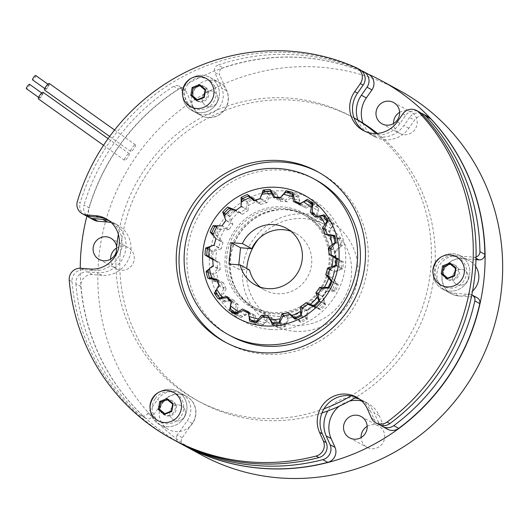 <?xml version="1.0" encoding="UTF-8"?>
<svg xmlns="http://www.w3.org/2000/svg" width="529" height="529" viewBox="0 0 529 529"><rect width="100%" height="100%" fill="white"/><g stroke="black" fill="none" stroke-linecap="round" stroke-linejoin="round"><path stroke-width="0.4" stroke-dasharray="2.65 1.98" d="M294.19 331.233A59.248 57.41 -61.5 0 0 357.763 277.196A59.248 57.41 -61.5 0 0 306.311 213.921A59.248 57.41 -61.5 0 0 242.738 267.958A59.248 57.41 -61.5 0 0 294.19 331.233M258.496 239.042A53.865 52.192 118.5 0 1 304.592 218.616A53.865 52.192 118.5 0 1 324.773 224.6A53.865 52.192 118.5 0 1 349.186 286.791A53.865 52.192 118.5 0 1 293.569 325.262A53.865 52.192 118.5 0 1 273.387 319.285A53.865 52.192 118.5 0 1 246.726 268.468M367.166 426.354A12.121 11.744 118.5 0 1 374.155 424.721A12.121 11.744 118.5 0 1 378.691 426.07A12.121 11.744 118.5 0 1 384.186 440.062A12.121 11.744 118.5 0 1 371.675 448.718A12.121 11.744 118.5 0 1 367.133 447.369A12.121 11.744 118.5 0 1 361.095 437.549M399.62 112.34A12.121 11.744 118.5 0 1 406.603 110.706A12.121 11.744 118.5 0 1 411.145 112.049A12.121 11.744 118.5 0 1 416.634 126.041A12.121 11.744 118.5 0 1 404.123 134.703A12.121 11.744 118.5 0 1 399.58 133.354A12.121 11.744 118.5 0 1 393.543 123.535M116.578 248.041A12.121 11.744 118.5 0 1 123.72 246.309A12.121 11.744 118.5 0 1 128.256 247.658A12.121 11.744 118.5 0 1 133.751 261.65A12.121 11.744 118.5 0 1 121.24 270.306A12.121 11.744 118.5 0 1 116.697 268.963A12.121 11.744 118.5 0 1 110.66 259.137M116.287 251.771A12.121 11.744 -61.5 0 0 116.664 247.069M399.17 90.314A207.375 200.934 -61.5 0 0 321.467 67.282A207.375 200.934 -61.5 0 0 107.347 215.402A207.375 200.934 -61.5 0 0 201.331 454.841M368.468 74.278A207.375 200.934 -61.5 0 0 303.904 57.754A207.375 200.934 -61.5 0 0 86.908 216.03M80.269 268.229A207.375 200.934 -61.5 0 0 183.371 445.094M277.176 316.368A53.865 52.192 -61.5 0 0 332.794 277.897A53.865 52.192 -61.5 0 0 308.381 215.706A53.865 52.192 -61.5 0 0 288.199 209.722A53.865 52.192 -61.5 0 0 232.581 248.194A53.865 52.192 -61.5 0 0 256.995 310.384A53.865 52.192 -61.5 0 0 277.176 316.368M35.774 75.535A2.691 0.661 -54.5 0 1 34.735 78.1A2.691 0.661 -54.5 0 1 32.653 79.925M48.496 84.6A2.691 0.661 -54.5 0 1 48.516 84.614A2.691 0.661 -54.5 0 1 47.517 87.159A2.691 0.661 -54.5 0 1 45.408 89.011A2.691 0.661 -54.5 0 1 45.388 89.004A2.691 0.661 -54.5 0 1 46.393 86.458A2.691 0.661 -54.5 0 1 48.496 84.6L47.914 84.184M135.391 144.853A4.04 0.992 -54.5 0 1 135.411 144.867A4.04 0.992 -54.5 0 1 133.91 148.682A4.04 0.992 -54.5 0 1 130.749 151.466A4.04 0.992 -54.5 0 1 130.723 151.446A4.04 0.992 -54.5 0 1 132.224 147.631A4.04 0.992 -54.5 0 1 135.391 144.853M49.323 83.536A4.04 0.992 -54.5 0 1 47.762 87.384A4.04 0.992 -54.5 0 1 44.634 90.115M29.591 84.356A2.691 0.661 -54.5 0 1 28.553 86.921A2.691 0.661 -54.5 0 1 26.47 88.74M42.313 93.421A2.691 0.661 -54.5 0 1 42.333 93.428A2.691 0.661 -54.5 0 1 41.335 95.974A2.691 0.661 -54.5 0 1 39.225 97.825A2.691 0.661 -54.5 0 1 39.206 97.819A2.691 0.661 -54.5 0 1 40.211 95.273A2.691 0.661 -54.5 0 1 42.313 93.421L41.731 92.998M129.202 153.668A4.04 0.992 -54.5 0 1 129.228 153.681A4.04 0.992 -54.5 0 1 127.727 157.497A4.04 0.992 -54.5 0 1 124.566 160.28A4.04 0.992 -54.5 0 1 124.54 160.261A4.04 0.992 -54.5 0 1 126.041 156.445A4.04 0.992 -54.5 0 1 129.202 153.668M43.14 92.35A4.04 0.992 -54.5 0 1 41.579 96.199A4.04 0.992 -54.5 0 1 38.452 98.93M220.282 69.808A5.389 5.217 118.5 0 1 222.993 67.772L218.047 65.087A5.389 5.217 -61.5 0 0 214.787 72.46L219.733 75.144A5.389 5.217 118.5 0 1 220.282 69.808M476.014 258.238L474.123 257.206L457.241 255.857A18.852 18.264 -61.5 0 0 440.426 263.911A18.852 18.264 -61.5 0 0 446.317 291.089A18.852 18.264 -61.5 0 0 453.379 293.178L470.268 294.534L475.214 297.219A5.389 5.217 118.5 0 1 477.231 297.82M475.974 259.646L462.187 258.542A18.852 18.264 -61.5 0 0 445.372 266.596A18.852 18.264 -61.5 0 0 451.263 293.774A18.852 18.264 -61.5 0 0 458.326 295.863L475.214 297.219M92.423 274.564L87.477 271.88A10.772 10.441 -61.5 0 0 77.869 276.482A10.772 10.441 -61.5 0 0 75.898 283.762L80.851 286.447A10.772 10.441 118.5 0 1 82.815 279.167A10.772 10.441 118.5 0 1 92.423 274.564L101.952 275.325A26.933 26.093 -61.5 0 0 129.764 256.089A26.933 26.093 -61.5 0 0 117.557 224.997A26.933 26.093 -61.5 0 0 111.328 222.616M320.065 290.547A53.865 52.192 -61.5 0 0 303.229 212.909A53.865 52.192 -61.5 0 0 235.008 229.956A53.865 52.192 -61.5 0 0 251.844 307.587A53.865 52.192 -61.5 0 0 320.065 290.547M325.011 293.231A53.865 52.192 -61.5 0 0 308.176 215.594A53.865 52.192 -61.5 0 0 239.954 232.641A53.865 52.192 -61.5 0 0 256.79 310.278A53.865 52.192 -61.5 0 0 325.011 293.231M178.604 89.051A5.389 5.217 118.5 0 1 186.109 91.259L181.163 88.574A5.389 5.217 -61.5 0 0 173.657 86.366L178.604 89.051A207.375 200.934 -61.5 0 0 118.754 146.295A207.375 200.934 -61.5 0 0 88.984 207.705L84.038 205.021A10.772 10.441 -61.5 0 0 87.133 216.097M173.657 86.366A207.375 200.934 -61.5 0 0 113.808 143.61A207.375 200.934 -61.5 0 0 84.038 205.021M80.851 286.447A207.375 200.934 -61.5 0 0 144.675 417.421L139.722 414.736A5.389 5.217 -61.5 0 0 147.558 413.751L152.504 416.435A5.389 5.217 118.5 0 1 144.675 417.421M75.898 283.762A207.375 200.934 -61.5 0 0 139.722 414.736M186.109 91.259L193.006 106.851A18.852 18.264 -61.5 0 0 200.828 115.362A18.852 18.264 -61.5 0 0 222.22 112.287A18.852 18.264 -61.5 0 0 226.637 90.73L219.733 75.144M362.954 71.322L367.9 74.007A207.375 200.934 -61.5 0 0 222.993 67.772M367.9 74.007A10.772 10.441 118.5 0 1 368.601 74.351M362.987 123.118A26.933 26.093 -61.5 0 0 374.75 136.733A26.933 26.093 -61.5 0 0 408.857 128.21L414.491 120.176A10.772 10.441 118.5 0 1 428.14 116.764M387.526 429.224A10.772 10.441 118.5 0 1 383.056 424.364L379.161 415.563A26.933 26.093 -61.5 0 0 367.992 403.409A26.933 26.093 -61.5 0 0 361.763 401.022M349.272 401.174A26.933 26.093 -61.5 0 0 339.261 406.199M183.947 445.405A5.389 5.217 118.5 0 1 182.274 437.648L192.252 423.412A18.852 18.264 -61.5 0 0 186.36 396.241A18.852 18.264 -61.5 0 0 162.489 402.205L152.504 416.435M93.897 220.044A10.772 10.441 118.5 0 1 88.984 207.705M181.163 88.574L188.059 104.167A18.852 18.264 -61.5 0 0 195.882 112.677A18.852 18.264 -61.5 0 0 217.274 109.602A18.852 18.264 -61.5 0 0 221.684 88.045L214.787 72.46M87.477 271.88L97.005 272.64A26.933 26.093 -61.5 0 0 124.818 253.404A26.933 26.093 -61.5 0 0 112.611 222.312A26.933 26.093 -61.5 0 0 109.133 220.752M182.274 437.648L177.327 434.964L187.306 420.727A18.852 18.264 -61.5 0 0 181.414 393.556A18.852 18.264 -61.5 0 0 157.543 399.521L147.558 413.751M177.327 434.964A5.389 5.217 -61.5 0 0 178.445 442.37M383.056 424.364L378.109 421.679L374.215 412.878A26.933 26.093 -61.5 0 0 363.046 400.724A26.933 26.093 -61.5 0 0 359.568 399.164M354.886 397.96A26.933 26.093 -61.5 0 0 327.848 410.927M378.109 421.679A10.772 10.441 -61.5 0 0 380.761 425.276M471.815 294.911A5.389 5.217 -61.5 0 0 470.268 294.534M474.123 257.206A5.389 5.217 -61.5 0 0 476.047 257.001M421.144 113.246A10.772 10.441 -61.5 0 0 409.545 117.491L414.491 120.176M357.902 120.063A26.933 26.093 -61.5 0 0 369.804 134.042A26.933 26.093 -61.5 0 0 403.911 125.525L409.545 117.491M361.347 70.615A207.375 200.934 -61.5 0 0 218.047 65.087M207.758 278.135L213.914 281.474A67.871 65.761 118.5 0 1 212.248 274.716L217.683 268.725A60.597 58.712 118.5 0 1 217.221 262.02L212.784 259.541M217.009 280.238L221.062 282.44L213.914 281.474M321.744 288.517L326.076 290.871A60.597 58.712 118.5 0 1 322.187 296.419L325.699 304.777A67.871 65.761 118.5 0 1 320.739 309.782L312.117 306.569A60.597 58.712 118.5 0 1 306.628 310.483L307.323 319.344A67.871 65.761 118.5 0 1 301.014 322.366L293.846 316.606A60.597 58.712 118.5 0 1 287.426 318.405L285.316 326.763A67.871 65.761 118.5 0 1 278.433 327.438L273.467 319.774A60.597 58.712 118.5 0 1 270.167 319.602A60.597 58.712 118.5 0 1 266.887 319.245L262.338 326.148A67.871 65.761 118.5 0 1 255.712 324.389L253.437 315.681A60.597 58.712 118.5 0 1 247.486 312.89L241.164 317.565A67.871 65.761 118.5 0 1 235.96 313.882M299.943 203.81A60.597 58.712 118.5 0 1 305.24 206.336L313.386 202.653A67.871 65.761 118.5 0 1 318.967 206.627L316.56 214.404A60.597 58.712 118.5 0 1 321.156 219.118L330.208 218.166A67.871 65.761 118.5 0 1 334.063 223.879L328.978 230.71A60.597 58.712 118.5 0 1 331.67 236.787L340.636 238.744A67.871 65.761 118.5 0 1 342.309 245.502L335.049 250.501A60.597 58.712 118.5 0 1 335.505 257.206L343.433 261.895A67.871 65.761 118.5 0 1 342.706 268.891L334.044 271.397A60.597 58.712 118.5 0 1 332.212 277.917L338.243 284.827A67.871 65.761 118.5 0 1 335.214 291.214L326.076 290.871M275.9 197.628L279.266 199.453A60.597 58.712 118.5 0 1 282.565 199.625A60.597 58.712 118.5 0 1 285.845 199.982L292.213 194.07A67.871 65.761 118.5 0 1 292.768 194.189M293.311 194.308A67.871 65.761 118.5 0 1 298.845 195.829L299.295 203.546M270.385 329.474A69.927 67.752 -61.5 0 0 345.417 265.697A69.927 67.752 -61.5 0 0 284.688 191.022A69.927 67.752 -61.5 0 0 209.656 254.799A69.927 67.752 -61.5 0 0 270.385 329.474M268.838 317.413A60.597 58.712 -61.5 0 0 269.135 317.42L269.684 318.961M319.007 215.984L316.825 216.771A60.597 58.712 -61.5 0 0 316.54 216.44M303.626 201.701L300.908 203.989A60.597 58.712 -61.5 0 0 300.227 203.625M283.623 194.017L281.514 197.634A60.597 58.712 -61.5 0 0 280.568 197.509M323.979 408.824A161.59 156.571 118.5 0 1 257.14 418.122A161.59 156.571 118.5 0 1 196.59 400.175A161.59 156.571 118.5 0 1 116.129 254.608M118.364 234.334A161.59 156.571 118.5 0 1 290.203 98.182A161.59 156.571 118.5 0 1 350.753 116.129A161.59 156.571 118.5 0 1 354.04 117.967M321.943 412.97A161.59 156.571 118.5 0 1 261.002 420.218A161.59 156.571 118.5 0 1 200.458 402.271A161.59 156.571 118.5 0 1 127.218 215.7A161.59 156.571 118.5 0 1 294.064 100.279A161.59 156.571 118.5 0 1 354.615 118.225M231.279 336.265A88.879 86.115 118.5 0 1 190.995 233.653A88.879 86.115 118.5 0 1 282.764 170.166A88.879 86.115 118.5 0 1 316.064 180.039M262.549 316.891L266.887 319.245M217.683 268.725L213.352 266.371A60.597 58.712 -61.5 0 1 212.889 259.673L217.221 262.02M218.986 285.303A60.597 58.712 -61.5 0 0 219.423 286.169L223.754 288.517A60.597 58.712 118.5 0 1 221.062 282.44M231.173 301.854A60.597 58.712 -61.5 0 0 231.841 302.476L236.172 304.823A60.597 58.712 118.5 0 1 231.576 300.108L224.349 302.046A67.871 65.761 118.5 0 1 220.494 296.333L223.754 288.517M228.971 298.693L231.576 300.108M248.471 313.069A60.597 58.712 -61.5 0 0 249.106 313.327L253.437 315.681M243.155 310.536L247.486 312.89M269.135 317.42L273.467 319.774M290.242 314.649L293.846 316.606M283.094 316.058L287.426 318.405M307.785 304.221L312.117 306.569M302.297 308.129L306.628 310.483M317.856 294.064L322.187 296.419M329.706 269.043L334.044 271.397M327.881 275.563L332.212 277.917M330.718 248.154L335.049 250.501M335.055 256.962L335.505 257.206M324.647 228.356L328.978 230.71M327.411 234.479L331.67 236.787M312.229 212.05L316.56 214.404M316.825 216.771L321.156 219.118M300.908 203.989L305.24 206.336M281.514 197.634L285.845 199.982M254.654 200.326L258.886 202.62A60.597 58.712 118.5 0 1 265.307 200.822L269.241 193.449A67.871 65.761 118.5 0 1 276.125 192.781L279.266 199.453M261.868 193.991L260.976 198.468A60.597 58.712 -61.5 0 0 260.056 198.679M260.976 198.468L265.307 200.822M241.184 201.767L241.766 206.396A60.597 58.712 -61.5 0 0 236.278 210.304L240.609 212.658A60.597 58.712 118.5 0 1 246.097 208.75L247.235 200.875A67.871 65.761 118.5 0 1 252.426 198.329L254.079 199.221A66.389 64.326 -61.5 0 0 247.916 202.177L248.174 205.702A40.039 38.796 -61.5 0 0 248.154 210.476L241.131 206.667M241.766 206.396L246.097 208.75M224.666 217.333L226.214 220.461A60.597 58.712 -61.5 0 0 222.319 226.009L226.65 228.356A60.597 58.712 118.5 0 1 230.545 222.808L228.852 215.435A67.871 65.761 118.5 0 1 233.818 210.43L240.609 212.658M226.214 220.461L230.545 222.808M376.179 133.48A161.59 156.571 118.5 0 1 351.025 395.864M220.514 241.31L216.182 238.963A60.597 58.712 -61.5 0 0 214.357 245.476L218.689 247.83A60.597 58.712 118.5 0 1 220.514 241.31L216.315 235.392A67.871 65.761 118.5 0 1 219.337 229.004L226.65 228.356M377.408 133.407A161.59 156.571 118.5 0 1 356.116 397.219M222.319 226.009L221.347 225.883M214.357 245.476L210.357 246.402M213.352 266.371L209.385 268.831M219.423 286.169L216.573 289.614M231.841 302.476L230.439 306.231M249.106 313.327L249.073 316.6M235.57 312.791L236.172 304.823M211.137 258.152A67.871 65.761 118.5 0 1 211.845 251.328L218.689 247.83M252.432 198.322A67.871 65.761 118.5 0 1 253.536 197.853L258.886 202.62M207.361 248.894L211.845 251.328M220.626 229.698A66.389 64.326 -61.5 0 0 217.67 235.947L220.024 238.877A63.692 61.714 118.5 0 1 224.362 229.712L220.626 229.698L214.774 226.518L219.337 229.004M211.924 233.011L216.315 235.392M230.512 208.638L233.818 210.43M224.322 212.982L228.852 215.435M247.38 194.507L253.536 197.853M242.93 198.534L247.235 200.875M269.962 189.435L276.125 192.781M265.591 191.472L269.241 193.449M292.689 192.483L298.845 195.829M291.737 193.812L292.213 194.07M312.811 203.288L318.967 206.627M307.23 199.314L313.386 202.653M327.907 220.54L334.063 223.879M324.046 214.827L330.208 218.166M336.146 242.163L342.309 245.502M334.48 235.398L340.636 238.744M336.55 265.545L342.706 268.891M337.271 258.549L343.433 261.895M329.058 287.869L335.214 291.214M332.086 281.488L338.243 284.827M314.583 306.443L320.739 309.782M319.542 301.437L325.699 304.777M294.858 319.027L301.014 322.366M301.16 316.005L307.323 319.344M272.276 324.098L278.433 327.438M279.16 323.424L285.316 326.763M249.549 321.05L255.712 324.389M256.181 322.802L262.338 326.148M235.008 314.219L241.164 317.565M217.3 294.6L220.494 296.333M218.193 298.706L224.349 302.046M208.082 272.455L212.248 274.716M214.834 86.782A16.161 15.658 118.5 0 1 213.18 102.778A16.161 15.658 118.5 0 1 192.715 107.896A16.161 15.658 118.5 0 1 186.016 100.603A16.161 15.658 118.5 0 1 187.669 84.6A16.161 15.658 118.5 0 1 208.135 79.489A16.161 15.658 118.5 0 1 214.834 86.782M215.892 104.61A18.852 18.264 -61.5 0 0 211.831 78.583A18.852 18.264 -61.5 0 0 186.129 83.403A18.852 18.264 -61.5 0 0 190.189 109.437A18.852 18.264 -61.5 0 0 215.892 104.61M183.444 418.631A18.852 18.264 -61.5 0 0 179.377 392.597A18.852 18.264 -61.5 0 0 153.674 397.424A18.852 18.264 -61.5 0 0 157.741 423.458A18.852 18.264 -61.5 0 0 183.444 418.631M155.215 398.621A16.161 15.658 118.5 0 1 175.681 393.503A16.161 15.658 118.5 0 1 180.733 416.799A16.161 15.658 118.5 0 1 160.267 421.911A16.161 15.658 118.5 0 1 155.215 398.621M452.513 256.109A16.161 15.658 118.5 0 1 458.57 257.901A16.161 15.658 118.5 0 1 463.616 281.19A16.161 15.658 118.5 0 1 449.207 288.1A16.161 15.658 118.5 0 1 443.15 286.308A16.161 15.658 118.5 0 1 438.105 263.012A16.161 15.658 118.5 0 1 452.513 256.109M466.333 283.022A18.852 18.264 -61.5 0 0 462.267 256.995A18.852 18.264 -61.5 0 0 436.564 261.815A18.852 18.264 -61.5 0 0 440.624 287.849A18.852 18.264 -61.5 0 0 466.333 283.022A18.852 18.264 -61.5 0 0 460.442 255.851A18.852 18.264 -61.5 0 0 436.564 261.815A18.852 18.264 -61.5 0 0 442.456 288.993A18.852 18.264 -61.5 0 0 466.333 283.022M69.226 280.139L72.037 281.666A10.772 10.441 118.5 0 1 74.007 274.386A10.772 10.441 118.5 0 1 83.615 269.783L93.144 270.544A26.933 26.093 -61.5 0 0 120.949 251.308A26.933 26.093 -61.5 0 0 108.743 220.216A26.933 26.093 -61.5 0 0 107.314 219.495M356.275 67.699L359.085 69.22A207.375 200.934 -61.5 0 0 109.946 141.514A207.375 200.934 -61.5 0 0 80.177 202.924L77.366 201.397M226.028 342.594A96.952 93.944 -61.5 0 0 227.424 343.367A96.952 93.944 -61.5 0 0 350.218 312.685A96.952 93.944 -61.5 0 0 319.919 172.937A96.952 93.944 -61.5 0 0 318.511 172.189M72.037 281.666A207.375 200.934 -61.5 0 0 174.755 440.419M364.554 131.139A26.933 26.093 -61.5 0 0 365.936 131.946A26.933 26.093 -61.5 0 0 400.05 123.422L405.683 115.395A10.772 10.441 118.5 0 1 419.325 111.983M378.718 424.443A10.772 10.441 118.5 0 1 374.248 419.583L370.353 410.782A26.933 26.093 -61.5 0 0 359.178 398.621A26.933 26.093 -61.5 0 0 357.749 397.907M85.09 215.263A10.772 10.441 118.5 0 1 80.177 202.924M359.085 69.22A10.772 10.441 118.5 0 1 359.786 69.57M200.187 102.004A8.08 7.829 -61.5 0 0 204.862 86.908A8.08 7.829 -61.5 0 0 193.495 91.782A8.08 7.829 -61.5 0 0 200.187 102.004M209.2 106.898A8.08 7.829 -61.5 0 0 213.881 91.801A8.08 7.829 -61.5 0 0 202.508 96.675A8.08 7.829 -61.5 0 0 209.2 106.898A8.08 7.829 -61.5 0 0 213.881 91.801A8.08 7.829 -61.5 0 0 202.508 96.675A8.08 7.829 -61.5 0 0 209.2 106.898M202.938 75.343A18.852 18.264 -61.5 0 0 183.47 88.812A18.852 18.264 -61.5 0 0 192.02 110.581A18.852 18.264 -61.5 0 0 199.083 112.67A18.852 18.264 -61.5 0 0 218.55 99.207A18.852 18.264 -61.5 0 0 210 77.439A18.852 18.264 -61.5 0 0 202.938 75.343M211.957 80.236A18.852 18.264 -61.5 0 0 192.49 93.706A18.852 18.264 -61.5 0 0 201.033 115.474A18.852 18.264 -61.5 0 0 208.095 117.564A18.852 18.264 -61.5 0 0 227.563 104.101A18.852 18.264 -61.5 0 0 219.019 82.332A18.852 18.264 -61.5 0 0 211.957 80.236M175.767 404.573A8.08 7.829 -61.5 0 0 163.243 402.245A8.08 7.829 -61.5 0 0 164.704 415.126A8.08 7.829 -61.5 0 0 175.767 404.573M184.78 409.466A8.08 7.829 -61.5 0 0 172.262 407.138A8.08 7.829 -61.5 0 0 173.724 420.019A8.08 7.829 -61.5 0 0 184.78 409.466A8.08 7.829 -61.5 0 0 172.262 407.138A8.08 7.829 -61.5 0 0 173.724 420.019A8.08 7.829 -61.5 0 0 184.78 409.466M151.75 416.085A18.852 18.264 -61.5 0 0 159.566 424.595A18.852 18.264 -61.5 0 0 180.958 421.52A18.852 18.264 -61.5 0 0 185.375 399.97A18.852 18.264 -61.5 0 0 177.552 391.46A18.852 18.264 -61.5 0 0 156.161 394.535A18.852 18.264 -61.5 0 0 151.75 416.085M160.763 420.978A18.852 18.264 -61.5 0 0 168.586 429.488A18.852 18.264 -61.5 0 0 189.977 426.414A18.852 18.264 -61.5 0 0 194.388 404.857A18.852 18.264 -61.5 0 0 186.565 396.353A18.852 18.264 -61.5 0 0 165.174 399.428A18.852 18.264 -61.5 0 0 160.763 420.978M445.068 267.879A8.08 7.829 -61.5 0 0 447.594 279.524A8.08 7.829 -61.5 0 0 457.823 276.965A8.08 7.829 -61.5 0 0 455.297 265.32A8.08 7.829 -61.5 0 0 445.068 267.879M454.08 272.772A8.08 7.829 -61.5 0 0 456.606 284.417A8.08 7.829 -61.5 0 0 466.843 281.858A8.08 7.829 -61.5 0 0 464.317 270.213A8.08 7.829 -61.5 0 0 454.08 272.772A8.08 7.829 -61.5 0 0 456.606 284.417A8.08 7.829 -61.5 0 0 466.843 281.858A8.08 7.829 -61.5 0 0 464.317 270.213A8.08 7.829 -61.5 0 0 454.08 272.772M475.644 266.332A18.852 18.264 -61.5 0 0 469.454 260.744A18.852 18.264 -61.5 0 0 445.577 266.709A18.852 18.264 -61.5 0 0 451.468 293.886A18.852 18.264 -61.5 0 0 472.556 291.089M200.782 85.44A8.08 7.829 -61.5 0 0 196.1 100.536A8.08 7.829 -61.5 0 0 207.474 95.663A8.08 7.829 -61.5 0 0 200.782 85.44M160.3 410.907A8.08 7.829 -61.5 0 0 172.818 413.235A8.08 7.829 -61.5 0 0 171.363 400.354A8.08 7.829 -61.5 0 0 160.3 410.907M456.772 276.396A8.08 7.829 -61.5 0 0 454.246 264.745A8.08 7.829 -61.5 0 0 444.016 267.304A8.08 7.829 -61.5 0 0 446.536 278.948A8.08 7.829 -61.5 0 0 456.772 276.396M212.592 258.377L215.733 260.513A63.692 61.714 118.5 0 1 216.057 255.474A63.692 61.714 118.5 0 1 216.771 250.475L213.299 251.533A66.389 64.326 -61.5 0 0 212.856 254.952A66.389 64.326 -61.5 0 0 212.592 258.377L206.74 255.203M229.269 301.153A63.692 61.714 118.5 0 1 223.734 292.954L221.757 295.559A66.389 64.326 -61.5 0 0 225.526 301.146L229.269 301.153A40.039 38.796 -61.5 0 0 233.897 300.214A59.519 57.668 -61.5 0 0 238.407 304.843A40.039 38.796 -61.5 0 0 237.442 309.544L236.523 312.434L230.664 309.253M238.407 304.843L231.378 301.034M213.299 251.533L207.447 248.359M247.916 202.177L242.064 199.003M229.249 257.616A52.516 50.883 -61.5 0 0 255.176 307.871A52.516 50.883 -61.5 0 0 331.207 265.803A52.516 50.883 -61.5 0 0 305.279 215.554A52.516 50.883 -61.5 0 0 229.249 257.616M226.908 256.347A52.516 50.883 -61.5 0 0 252.836 306.595A52.516 50.883 -61.5 0 0 328.866 264.533A52.516 50.883 -61.5 0 0 302.938 214.285A52.516 50.883 -61.5 0 0 226.908 256.347M324.489 301.041A63.692 61.714 118.5 0 1 317.36 308.222L319.814 308.711A66.389 64.326 -61.5 0 0 324.667 303.818L324.489 301.041A40.039 38.796 -61.5 0 0 322.895 296.584A59.519 57.668 -61.5 0 0 326.717 291.142L321.883 288.523M322.895 296.584L317.975 293.912M307.6 315.178A63.692 61.714 118.5 0 1 298.554 319.516L300.525 321.024A66.389 64.326 -61.5 0 0 306.688 318.068L307.6 315.178A40.039 38.796 -61.5 0 0 307.62 310.397A59.519 57.668 -61.5 0 0 313.003 306.562L311.125 305.544M307.62 310.397L302.819 307.799M287.135 322.716A63.692 61.714 118.5 0 1 277.256 323.682L278.433 325.983A66.389 64.326 -61.5 0 0 285.164 325.322L287.135 322.716A40.039 38.796 -61.5 0 0 288.755 318.187A59.519 57.668 -61.5 0 0 295.056 316.421L288.027 312.613M288.755 318.187L284.304 315.773M265.545 322.743A63.692 61.714 118.5 0 1 256.029 320.217L256.201 323.001A66.389 64.326 -61.5 0 0 262.688 324.72L265.545 322.743A40.039 38.796 -61.5 0 0 268.58 319.013A59.519 57.668 -61.5 0 0 275.04 319.529L268.011 315.714M268.58 319.013L265.241 317.202M236.523 312.434A66.389 64.326 -61.5 0 0 241.978 316.322L245.449 315.251A40.039 38.796 -61.5 0 0 249.529 312.771A59.519 57.668 -61.5 0 0 255.362 315.509L248.339 311.693M249.529 312.771L248.379 312.143M233.897 300.214L226.868 296.399M218.946 282.142A63.692 61.714 118.5 0 1 216.553 272.435L213.69 274.406A66.389 64.326 -61.5 0 0 215.323 281.025L218.946 282.142A40.039 38.796 -61.5 0 0 223.569 282.863A59.519 57.668 -61.5 0 0 226.207 288.827L219.185 285.012M223.569 282.863L216.546 279.048M215.733 260.513A40.039 38.796 -61.5 0 0 218.285 262.034A40.039 38.796 -61.5 0 0 219.793 262.807A59.519 57.668 -61.5 0 0 220.249 269.387L213.22 265.571M219.793 262.807L212.77 258.992M220.024 238.877A40.039 38.796 -61.5 0 0 223.026 242.467A59.519 57.668 -61.5 0 0 221.234 248.861L214.212 245.053M223.026 242.467L216.004 238.652M231.285 219.839A63.692 61.714 118.5 0 1 238.414 212.658L234.79 211.527A66.389 64.326 -61.5 0 0 229.936 216.427L231.285 219.839A40.039 38.796 -61.5 0 0 232.879 224.289A59.519 57.668 -61.5 0 0 229.057 229.738L222.035 225.923M232.879 224.289L225.857 220.481M248.154 210.476A59.519 57.668 -61.5 0 0 242.771 214.318L235.749 210.502M268.639 198.163A63.692 61.714 118.5 0 1 278.519 197.198L276.171 194.262A66.389 64.326 -61.5 0 0 269.44 194.917L268.639 198.163A40.039 38.796 -61.5 0 0 267.019 202.693A59.519 57.668 -61.5 0 0 260.718 204.458L253.695 200.643M267.019 202.693L259.997 198.878M290.229 198.137A63.692 61.714 118.5 0 1 299.745 200.663L298.402 197.244A66.389 64.326 -61.5 0 0 291.915 195.525L290.229 198.137A40.039 38.796 -61.5 0 0 287.194 201.866A59.519 57.668 -61.5 0 0 280.74 201.351L273.711 197.535M287.194 201.866L280.172 198.058M312.626 203.923L310.325 205.629A40.039 38.796 -61.5 0 0 306.251 208.109A59.519 57.668 -61.5 0 0 300.412 205.371L293.383 201.556M306.251 208.109L299.222 204.3M326.505 219.727A63.692 61.714 118.5 0 1 332.04 227.926L332.847 224.686A66.389 64.326 -61.5 0 0 329.078 219.099L326.505 219.727A40.039 38.796 -61.5 0 0 321.877 220.666A59.519 57.668 -61.5 0 0 317.367 216.037L314.967 214.728M321.877 220.666L314.854 216.85M336.828 238.738A63.692 61.714 118.5 0 1 339.221 248.445L340.914 245.833A66.389 64.326 -61.5 0 0 339.281 239.22L336.828 238.738A40.039 38.796 -61.5 0 0 332.205 238.017A59.519 57.668 -61.5 0 0 329.567 232.052L325.335 229.758M332.205 238.017L325.176 234.202M340.041 260.367A63.692 61.714 118.5 0 1 339.003 270.405L341.304 268.712A66.389 64.326 -61.5 0 0 342.012 261.868L340.041 260.367A40.039 38.796 -61.5 0 0 337.489 258.846A40.039 38.796 -61.5 0 0 335.981 258.073A59.519 57.668 -61.5 0 0 335.525 251.493L330.81 248.934M335.981 258.073L328.952 254.257M335.75 282.003A63.692 61.714 118.5 0 1 331.412 291.168L333.978 290.547A66.389 64.326 -61.5 0 0 336.933 284.298L335.75 282.003A40.039 38.796 -61.5 0 0 332.748 278.413L328.244 275.973M332.748 278.413A59.519 57.668 -61.5 0 0 334.54 272.018L329.64 269.36M326.717 291.142A40.039 38.796 -61.5 0 0 331.412 291.168M313.003 306.562A40.039 38.796 -61.5 0 0 317.36 308.222M295.056 316.421A40.039 38.796 -61.5 0 0 298.554 319.516M275.04 319.529A40.039 38.796 -61.5 0 0 277.256 323.682M255.362 315.509A40.039 38.796 -61.5 0 0 256.029 320.217M245.449 315.251A63.692 61.714 118.5 0 1 237.442 309.544M226.207 288.827A40.039 38.796 -61.5 0 0 223.734 292.954M220.249 269.387A40.039 38.796 -61.5 0 0 216.553 272.435M221.234 248.861A40.039 38.796 -61.5 0 0 216.771 250.475M229.057 229.738A40.039 38.796 -61.5 0 0 224.362 229.712M242.771 214.318A40.039 38.796 -61.5 0 0 238.414 212.658M248.174 205.702A63.692 61.714 118.5 0 1 257.22 201.364L254.079 199.221M260.718 204.458A40.039 38.796 -61.5 0 0 257.22 201.364M280.74 201.351A40.039 38.796 -61.5 0 0 278.519 197.198M300.412 205.371A40.039 38.796 -61.5 0 0 299.745 200.663M310.325 205.629A63.692 61.714 118.5 0 1 318.332 211.336L318.081 207.811L312.824 204.954M317.367 216.037A40.039 38.796 -61.5 0 0 318.332 211.336M329.567 232.052A40.039 38.796 -61.5 0 0 332.04 227.926M335.525 251.493A40.039 38.796 -61.5 0 0 339.221 248.445M334.54 272.018A40.039 38.796 -61.5 0 0 339.003 270.405M249.549 270.002L238.341 269.102L238.791 264.804M260.354 287.161A32.315 31.317 -61.5 0 0 264.811 290.117A32.315 31.317 -61.5 0 0 307.752 276.647A32.315 31.317 -61.5 0 0 295.645 233.309A32.315 31.317 -61.5 0 0 290.738 231.18M228.978 264.017L238.341 269.102M341.304 268.712L336.06 265.862M342.012 261.868L337.231 259.27M340.914 245.833L335.565 242.937M339.281 239.22L334.903 236.847M332.847 224.686L327.497 221.783M329.078 219.099L325.864 217.353M318.081 207.811A66.389 64.326 -61.5 0 0 312.824 204.049M298.402 197.244L293.377 194.52M291.915 195.525L286.057 192.351M276.171 194.262L271.774 191.875M269.44 194.917L263.587 191.743M234.79 211.527L228.938 208.353M229.936 216.427L224.078 213.247M217.67 235.947L211.812 232.767M213.69 274.406L207.837 271.232M215.323 281.025L212.195 279.325M221.757 295.559L215.905 292.378M225.526 301.146L220.844 298.607M241.978 316.322L236.86 313.545M256.201 323.001L255.626 322.69M262.688 324.72L257.392 321.844M278.433 325.983L274.677 323.946M285.164 325.322L279.808 322.419M300.525 321.024L295.969 318.551M306.688 318.068L301.358 315.172M319.814 308.711L314.973 306.086M324.667 303.818L319.49 301.008M333.978 290.547L329.051 287.875M336.933 284.298L332.027 281.633M458.326 295.863L453.379 293.178M408.857 128.21L403.911 125.525M101.952 275.325L97.005 272.64M379.161 415.563L374.215 412.878M162.489 402.205L157.543 399.521M192.252 423.412L187.306 420.727M226.637 90.73L221.684 88.045M193.006 106.851L188.059 104.167M462.187 258.542L457.241 255.857M83.615 269.783L80.805 268.256M400.05 123.422L397.239 121.901M402.873 113.867L405.683 115.395M93.144 270.544L90.333 269.023M374.248 419.583L371.437 418.055M370.353 410.782L367.543 409.254M361.128 416.535L378.691 426.07M393.583 102.52L411.145 112.049M110.693 238.123L128.256 247.658M324.773 224.6L308.381 215.706M273.387 319.285L256.995 310.384M99.135 259.428L116.697 268.963M382.017 123.826L399.58 133.354M349.57 437.84L367.133 447.369M135.411 144.867L114.568 130.015M130.723 151.446L109.675 136.449M44.786 88.574L45.388 89.004M129.228 153.681L108.101 138.631M124.54 160.261L103.532 145.296M38.604 97.389L39.206 97.819M451.263 293.774L446.317 291.089M308.176 215.594L303.229 212.909M256.79 310.278L251.844 307.587M374.75 136.733L369.804 134.042M117.557 224.997L112.611 222.312M367.992 403.409L363.046 400.724M186.36 396.241L181.414 393.556M200.828 115.362L195.882 112.677M183.874 88.832L178.928 86.148M145.68 418.141L140.734 415.457M196.59 400.175L200.458 402.271M350.753 116.129L354.013 117.901M210.337 258.377L215.25 261.048M333.151 255.831L338.064 258.496M192.715 107.896L190.493 106.686M443.15 286.308L440.928 285.098M175.681 393.503L173.459 392.3M319.919 172.937L317.109 171.416M227.424 343.367L224.613 341.84M365.936 131.946L363.125 130.425M160.267 421.911L158.039 420.7M458.57 257.901L456.342 256.691M208.135 79.489L205.907 78.279M108.743 220.216L105.932 218.689M359.178 398.621L356.367 397.1M203.81 86.333L204.862 86.908M192.02 110.581L201.033 115.474M210 77.439L219.019 82.332M196.1 100.536L197.158 101.112M171.363 400.354L172.414 400.922M159.566 424.595L168.586 429.488M177.552 391.46L186.565 396.353M163.653 414.557L164.704 415.126M446.536 278.948L447.594 279.524M460.442 255.851L469.454 260.744M442.456 288.993L451.468 293.886M454.246 264.745L455.297 265.32M255.176 307.871L252.836 306.595M305.279 215.554L302.938 214.285M295.645 233.309L286.275 228.224M264.811 290.117L255.447 285.032M218.285 262.034L212.77 259.038"/><path stroke-width="0.79" d="M354.113 439.182A12.121 11.744 -61.5 0 0 366.623 430.527A12.121 11.744 -61.5 0 0 361.128 416.535A12.121 11.744 -61.5 0 0 356.592 415.192A12.121 11.744 -61.5 0 0 344.075 423.848A12.121 11.744 -61.5 0 0 349.57 437.84A12.121 11.744 -61.5 0 0 354.113 439.182M386.56 125.168A12.121 11.744 -61.5 0 0 399.071 116.512A12.121 11.744 -61.5 0 0 393.583 102.52A12.121 11.744 -61.5 0 0 389.04 101.171A12.121 11.744 -61.5 0 0 376.529 109.827A12.121 11.744 -61.5 0 0 382.017 123.826A12.121 11.744 -61.5 0 0 386.56 125.168M116.664 247.069A12.121 11.744 -61.5 0 0 110.693 238.123A12.121 11.744 -61.5 0 0 106.157 236.78A12.121 11.744 -61.5 0 0 93.64 245.436A12.121 11.744 -61.5 0 0 99.135 259.428A12.121 11.744 -61.5 0 0 103.677 260.777A12.121 11.744 -61.5 0 0 116.287 251.771M183.371 445.094A207.375 200.934 -61.5 0 0 183.768 445.312L201.331 454.841A207.375 200.934 -61.5 0 0 279.034 477.872A207.375 200.934 -61.5 0 0 493.154 329.752A207.375 200.934 -61.5 0 0 399.17 90.314L381.607 80.778A207.375 200.934 -61.5 0 0 368.468 74.278M86.908 216.03A207.375 200.934 -61.5 0 0 80.269 268.229M183.768 445.312A207.375 200.934 -61.5 0 0 261.471 468.337A207.375 200.934 -61.5 0 0 475.591 320.217A207.375 200.934 -61.5 0 0 381.607 80.778M246.726 268.468A53.865 52.192 118.5 0 1 258.496 239.042M361.095 437.549A12.121 11.744 118.5 0 1 367.166 426.354M393.543 123.535A12.121 11.744 118.5 0 1 399.62 112.34M110.66 259.137A12.121 11.744 118.5 0 1 116.578 248.041M32.653 79.925A2.691 0.661 -54.5 0 1 32.633 79.912A2.691 0.661 -54.5 0 1 33.631 77.366A2.691 0.661 -54.5 0 1 35.741 75.515A2.691 0.661 -54.5 0 1 35.76 75.528A2.691 0.661 -54.5 0 1 35.774 75.535M44.634 90.115A4.04 0.992 -54.5 0 1 44.608 90.095A4.04 0.992 -54.5 0 1 46.109 86.28A4.04 0.992 -54.5 0 1 49.27 83.503A4.04 0.992 -54.5 0 1 49.296 83.516A4.04 0.992 -54.5 0 1 49.323 83.536M26.47 88.74A2.691 0.661 -54.5 0 1 26.45 88.727A2.691 0.661 -54.5 0 1 27.448 86.187A2.691 0.661 -54.5 0 1 29.558 84.329A2.691 0.661 -54.5 0 1 29.578 84.342A2.691 0.661 -54.5 0 1 29.591 84.356L41.731 92.998M38.452 98.93A4.04 0.992 -54.5 0 1 38.425 98.916A4.04 0.992 -54.5 0 1 39.926 95.094A4.04 0.992 -54.5 0 1 43.087 92.317A4.04 0.992 -54.5 0 1 43.114 92.33A4.04 0.992 -54.5 0 1 43.14 92.35M476.047 257.001A5.389 5.217 -61.5 0 0 479.929 251.652A207.375 200.934 -61.5 0 0 425.752 116.056A10.772 10.441 -61.5 0 0 423.187 114.079A10.772 10.441 -61.5 0 0 421.144 113.246M479.929 251.652L484.875 254.337A207.375 200.934 -61.5 0 0 430.699 118.741L425.752 116.056M178.445 442.37A5.389 5.217 -61.5 0 0 179.02 442.733A207.375 200.934 -61.5 0 0 322.822 459.668A10.772 10.441 -61.5 0 0 330.076 444.704L335.022 447.389A10.772 10.441 118.5 0 1 327.768 462.353L322.822 459.668M179.02 442.733L183.966 445.418A5.389 5.217 118.5 0 1 183.947 445.405A5.389 5.217 118.5 0 1 183.953 445.411A207.375 200.934 -61.5 0 0 327.768 462.353M380.761 425.276A10.772 10.441 -61.5 0 0 382.579 426.539A10.772 10.441 -61.5 0 0 393.755 425.666L398.701 428.351A207.375 200.934 -61.5 0 0 479.783 303.606L474.837 300.922A5.389 5.217 -61.5 0 0 471.815 294.911M393.755 425.666A207.375 200.934 -61.5 0 0 474.837 300.922M371.966 89.877L367.02 87.192A10.772 10.441 -61.5 0 0 363.654 71.666L368.601 74.351A10.772 10.441 118.5 0 1 371.966 89.877L366.332 97.911A26.933 26.093 -61.5 0 0 362.987 123.118M423.187 114.079L428.14 116.764A10.772 10.441 118.5 0 1 430.699 118.741M484.875 254.337A5.389 5.217 118.5 0 1 479.069 259.898L475.974 259.646M472.285 295.136L477.231 297.82A5.389 5.217 118.5 0 1 479.783 303.606M398.701 428.351A10.772 10.441 118.5 0 1 387.526 429.224L382.579 426.539M361.763 401.022A26.933 26.093 -61.5 0 0 349.272 401.174M339.261 406.199A26.933 26.093 -61.5 0 0 331.128 438.587L335.022 447.389M111.328 222.616A26.933 26.093 -61.5 0 0 107.466 222.001L97.938 221.241A10.772 10.441 118.5 0 1 93.897 220.044L88.951 217.359A10.772 10.441 -61.5 0 0 92.985 218.556L97.938 221.241M87.133 216.097A10.772 10.441 -61.5 0 0 88.951 217.359M109.133 220.752A26.933 26.093 -61.5 0 0 102.52 219.317L92.985 218.556M327.848 410.927A26.933 26.093 -61.5 0 0 326.181 435.903L330.076 444.704M359.568 399.164A26.933 26.093 -61.5 0 0 354.886 397.96M367.02 87.192L361.386 95.227A26.933 26.093 -61.5 0 0 357.902 120.063M363.654 71.666A10.772 10.441 -61.5 0 0 362.954 71.322A207.375 200.934 -61.5 0 0 361.347 70.615M209.385 268.831L206.092 271.37A67.871 65.761 -61.5 0 0 207.758 278.135L216.731 280.086A60.597 58.712 -61.5 0 0 218.986 285.303M269.684 318.961L272.276 324.098A67.871 65.761 -61.5 0 0 279.16 323.424L283.094 316.058A60.597 58.712 -61.5 0 0 289.515 314.259L294.858 319.027A67.871 65.761 -61.5 0 0 301.16 316.005L302.297 308.129A60.597 58.712 -61.5 0 0 307.785 304.221L314.583 306.443A67.871 65.761 -61.5 0 0 319.542 301.437L317.856 294.064A60.597 58.712 -61.5 0 0 321.744 288.517L329.058 287.869A67.871 65.761 -61.5 0 0 332.086 281.488L327.881 275.563A60.597 58.712 -61.5 0 0 329.706 269.043L336.55 265.545A67.871 65.761 -61.5 0 0 337.271 258.549L331.174 254.852A60.597 58.712 -61.5 0 0 330.718 248.154L336.146 242.163A67.871 65.761 -61.5 0 0 334.48 235.398L327.332 234.433A60.597 58.712 -61.5 0 0 324.647 228.356L327.907 220.54A67.871 65.761 -61.5 0 0 324.046 214.827L319.007 215.984M292.768 194.189A67.871 65.761 118.5 0 1 293.311 194.308M300.227 203.625A60.597 58.712 -61.5 0 0 294.964 201.199L299.295 203.546A60.597 58.712 118.5 0 1 299.943 203.81M316.54 216.44A60.597 58.712 -61.5 0 0 312.229 212.05L312.811 203.288A67.871 65.761 -61.5 0 0 307.23 199.314L303.626 201.701M294.964 201.199L292.689 192.483A67.871 65.761 -61.5 0 0 286.057 190.731L283.623 194.017M280.568 197.509A60.597 58.712 -61.5 0 0 278.234 197.277A60.597 58.712 -61.5 0 0 274.935 197.105L275.9 197.628M278.016 187.405A69.927 67.752 118.5 0 1 338.739 262.073A69.927 67.752 118.5 0 1 263.707 325.851A69.927 67.752 118.5 0 1 202.984 251.176A69.927 67.752 118.5 0 1 278.016 187.405M249.073 316.6L249.549 321.05A67.871 65.761 -61.5 0 0 256.181 322.802L262.549 316.891A60.597 58.712 -61.5 0 0 265.836 317.248A60.597 58.712 -61.5 0 0 268.838 317.413M116.129 254.608A161.59 156.571 118.5 0 1 118.364 234.334M261.769 344.61A88.879 86.115 118.5 0 1 228.468 334.738A88.879 86.115 118.5 0 1 188.185 232.125A88.879 86.115 118.5 0 1 279.953 168.645A88.879 86.115 118.5 0 1 313.254 178.511A88.879 86.115 118.5 0 1 353.537 281.13A88.879 86.115 118.5 0 1 261.769 344.61M313.254 178.511L316.064 180.039A88.879 86.115 118.5 0 1 356.348 282.651A88.879 86.115 118.5 0 1 264.579 346.138A88.879 86.115 118.5 0 1 231.279 336.265L228.468 334.738M216.573 289.614L214.338 292.993A67.871 65.761 -61.5 0 0 218.193 298.706L227.245 297.754A60.597 58.712 -61.5 0 0 231.173 301.854M227.245 297.754L228.971 298.693M230.439 306.231L229.427 310.245A67.871 65.761 -61.5 0 0 235.008 314.219L243.155 310.536A60.597 58.712 -61.5 0 0 248.471 313.069M289.515 314.259L290.242 314.649M331.174 254.852L335.055 256.962M260.056 198.679A60.597 58.712 -61.5 0 0 254.548 200.266L254.654 200.326M354.04 117.967A161.59 156.571 118.5 0 1 376.179 133.48M351.025 395.864A161.59 156.571 118.5 0 1 323.979 408.824M354.013 117.901L354.615 118.225A161.59 156.571 118.5 0 1 377.408 133.407M356.116 397.219A161.59 156.571 118.5 0 1 321.943 412.97M274.935 197.105L269.962 189.435A67.871 65.761 -61.5 0 0 263.085 190.109L261.868 193.991M254.548 200.266L247.38 194.507A67.871 65.761 -61.5 0 0 241.079 197.529L241.184 201.767M236.278 210.304L227.662 207.09A67.871 65.761 -61.5 0 0 222.696 212.096L224.666 217.333M221.347 225.883L213.18 225.665A67.871 65.761 -61.5 0 0 210.152 232.052L216.182 238.963M210.357 246.402L205.688 247.989A67.871 65.761 -61.5 0 0 204.968 254.985L212.598 259.534M235.96 313.882A67.871 65.761 118.5 0 1 235.59 313.585L235.57 312.791M212.784 259.541L211.124 258.324A67.871 65.761 118.5 0 1 211.137 258.152M314.967 214.728L310.344 212.222A40.039 38.796 -61.5 0 0 311.31 207.52A63.692 61.714 -61.5 0 0 303.296 201.814A40.039 38.796 -61.5 0 0 299.222 204.3A59.519 57.668 -61.5 0 0 293.383 201.556A40.039 38.796 -61.5 0 0 292.722 196.848A63.692 61.714 -61.5 0 0 283.2 194.328A40.039 38.796 -61.5 0 0 280.172 198.058A59.519 57.668 -61.5 0 0 273.711 197.535A40.039 38.796 -61.5 0 0 271.496 193.389A63.692 61.714 -61.5 0 0 261.617 194.355A40.039 38.796 -61.5 0 0 259.997 198.878A59.519 57.668 -61.5 0 0 253.695 200.643A40.039 38.796 -61.5 0 0 250.197 197.555A63.692 61.714 -61.5 0 0 241.145 201.886L242.064 199.003A66.389 64.326 118.5 0 1 248.227 196.047L252.445 198.335A67.871 65.761 118.5 0 1 252.432 198.322M205.688 247.989L207.361 248.894M204.968 254.985L211.124 258.324M213.18 225.665L214.767 226.524L217.34 225.896A63.692 61.714 -61.5 0 0 212.995 235.061A40.039 38.796 -61.5 0 0 216.004 238.652A59.519 57.668 -61.5 0 0 214.212 245.053A40.039 38.796 -61.5 0 0 209.749 246.659A63.692 61.714 -61.5 0 0 208.71 256.704A40.039 38.796 -61.5 0 0 211.263 258.218A40.039 38.796 -61.5 0 0 212.77 258.992A59.519 57.668 -61.5 0 0 213.22 265.571A40.039 38.796 -61.5 0 0 209.53 268.62A63.692 61.714 -61.5 0 0 211.924 278.327A40.039 38.796 -61.5 0 0 216.546 279.048A59.519 57.668 -61.5 0 0 219.185 285.012A40.039 38.796 -61.5 0 0 216.705 289.138A63.692 61.714 -61.5 0 0 222.24 297.338A40.039 38.796 -61.5 0 0 226.868 296.399A59.519 57.668 -61.5 0 0 231.378 301.034A40.039 38.796 -61.5 0 0 230.419 305.736A63.692 61.714 -61.5 0 0 238.427 311.442A40.039 38.796 -61.5 0 0 242.5 308.956A59.519 57.668 -61.5 0 0 248.339 311.693A40.039 38.796 -61.5 0 0 249.007 316.408A63.692 61.714 -61.5 0 0 258.522 318.927A40.039 38.796 -61.5 0 0 261.551 315.198A59.519 57.668 -61.5 0 0 268.011 315.714A40.039 38.796 -61.5 0 0 270.226 319.866A63.692 61.714 -61.5 0 0 280.106 318.901A40.039 38.796 -61.5 0 0 281.726 314.378A59.519 57.668 -61.5 0 0 288.027 312.613A40.039 38.796 -61.5 0 0 291.532 315.701A63.692 61.714 -61.5 0 0 300.578 311.363A40.039 38.796 -61.5 0 0 300.591 306.589A59.519 57.668 -61.5 0 0 305.98 302.753A40.039 38.796 -61.5 0 0 310.338 304.413A63.692 61.714 -61.5 0 0 317.46 297.225A40.039 38.796 -61.5 0 0 315.873 292.775A59.519 57.668 -61.5 0 0 319.688 287.326A40.039 38.796 -61.5 0 0 324.383 287.353A63.692 61.714 -61.5 0 0 328.727 278.188A40.039 38.796 -61.5 0 0 325.719 274.604A59.519 57.668 -61.5 0 0 327.511 268.203A40.039 38.796 -61.5 0 0 331.974 266.596A63.692 61.714 -61.5 0 0 332.688 261.591A63.692 61.714 -61.5 0 0 333.012 256.552L336.16 258.688A66.389 64.326 118.5 0 1 335.889 262.119A66.389 64.326 118.5 0 1 335.452 265.532L331.974 266.596M210.152 232.052L211.924 233.011M227.662 207.09L230.512 208.638M222.696 212.096L224.322 212.982M241.079 197.529L242.93 198.534M263.085 190.109L265.591 191.472M286.057 190.731L291.737 193.812M229.427 310.245L235.59 313.585M214.338 292.993L217.3 294.6M206.092 271.37L208.082 272.455M107.314 219.495A26.933 26.093 -61.5 0 0 98.652 217.221L95.842 215.7A26.933 26.093 -61.5 0 1 105.932 218.689A26.933 26.093 -61.5 0 1 118.139 249.781A26.933 26.093 -61.5 0 1 90.333 269.023L80.805 268.256A10.772 10.441 -61.5 0 0 71.197 272.858A10.772 10.441 -61.5 0 0 69.226 280.139A207.375 200.934 -61.5 0 0 171.945 438.891A207.375 200.934 -61.5 0 0 316.144 456.044A10.772 10.441 -61.5 0 0 323.398 441.08L326.208 442.608A10.772 10.441 118.5 0 1 318.954 457.572L316.144 456.044M183.788 99.392A16.161 15.658 -61.5 0 0 190.493 106.686A16.161 15.658 -61.5 0 0 208.829 104.048A16.161 15.658 -61.5 0 0 212.612 85.579A16.161 15.658 -61.5 0 0 205.907 78.279A16.161 15.658 -61.5 0 0 187.57 80.917A16.161 15.658 -61.5 0 0 183.788 99.392M450.291 254.899A16.161 15.658 -61.5 0 0 433.601 266.437A16.161 15.658 -61.5 0 0 440.928 285.098A16.161 15.658 -61.5 0 0 446.985 286.89A16.161 15.658 -61.5 0 0 463.669 275.351A16.161 15.658 -61.5 0 0 456.342 256.691A16.161 15.658 -61.5 0 0 450.291 254.899M178.504 415.589A16.161 15.658 -61.5 0 0 173.459 392.3A16.161 15.658 -61.5 0 0 152.993 397.411A16.161 15.658 -61.5 0 0 158.039 420.7A16.161 15.658 -61.5 0 0 178.504 415.589M356.976 68.043L359.786 69.57A10.772 10.441 118.5 0 1 363.159 85.096L360.348 83.569A10.772 10.441 -61.5 0 0 356.976 68.043A10.772 10.441 -61.5 0 0 356.275 67.699A207.375 200.934 -61.5 0 0 107.136 139.987A207.375 200.934 -61.5 0 0 77.366 201.397A10.772 10.441 -61.5 0 0 82.279 213.736A10.772 10.441 -61.5 0 0 86.313 214.933L89.123 216.46A10.772 10.441 118.5 0 1 85.09 215.263L82.279 213.736M347.408 311.158A96.952 93.944 -61.5 0 0 317.109 171.416A96.952 93.944 -61.5 0 0 194.315 202.091A96.952 93.944 -61.5 0 0 224.613 341.84A96.952 93.944 -61.5 0 0 347.408 311.158M318.511 172.189A96.952 93.944 -61.5 0 0 197.125 203.619A96.952 93.944 -61.5 0 0 226.028 342.594M357.749 397.907A26.933 26.093 -61.5 0 0 328.033 403.594A26.933 26.093 -61.5 0 0 322.313 433.806L319.503 432.286A26.933 26.093 -61.5 0 1 325.811 401.491A26.933 26.093 -61.5 0 1 356.367 397.1A26.933 26.093 -61.5 0 1 367.543 409.254L371.437 418.055A10.772 10.441 -61.5 0 0 375.907 422.916A10.772 10.441 -61.5 0 0 387.083 422.043L389.893 423.57A207.375 200.934 -61.5 0 0 421.884 113.96L419.074 112.432A10.772 10.441 -61.5 0 0 416.515 110.455A10.772 10.441 -61.5 0 0 402.873 113.867L397.239 121.901A26.933 26.093 -61.5 0 1 363.125 130.425A26.933 26.093 -61.5 0 1 354.714 91.603L360.348 83.569M387.083 422.043A207.375 200.934 -61.5 0 0 419.074 112.432M171.945 438.891L174.755 440.419A207.375 200.934 -61.5 0 0 318.954 457.572M416.515 110.455L419.325 111.983A10.772 10.441 118.5 0 1 421.884 113.96M389.893 423.57A10.772 10.441 118.5 0 1 378.718 424.443L375.907 422.916M322.313 433.806L326.208 442.608M98.652 217.221L89.123 216.46M363.159 85.096L357.518 93.13A26.933 26.093 -61.5 0 0 364.554 131.139M95.842 215.7L86.313 214.933M319.503 432.286L323.398 441.08M472.556 291.089A18.852 18.264 -61.5 0 0 475.346 287.915A18.852 18.264 -61.5 0 0 475.644 266.332M199.856 76.487A16.161 15.658 -61.5 0 0 182.512 91.226A16.161 15.658 -61.5 0 0 196.55 108.478A16.161 15.658 -61.5 0 0 213.888 93.745A16.161 15.658 -61.5 0 0 199.856 76.487M190.784 95.418L196.821 100.417L204.234 97.481L205.616 89.553L199.578 84.547L192.166 87.483L190.784 95.418L191.921 95.246L197.277 99.683L203.85 97.078L205.073 90.042L199.724 85.605L193.145 88.211L191.921 95.246M193.145 88.211L192.166 87.483M199.724 85.605L199.578 84.547M205.073 90.042L205.616 89.553M203.85 97.078L204.234 97.481M197.277 99.683L196.821 100.417M151.34 413.407A16.161 15.658 -61.5 0 0 172.163 420.985A16.161 15.658 -61.5 0 0 180.158 399.593A16.161 15.658 -61.5 0 0 159.341 392.015A16.161 15.658 -61.5 0 0 151.34 413.407M171.786 411.502L173.162 403.567L167.131 398.568L159.712 401.498L158.336 409.433L164.374 414.438L171.786 411.502L171.403 411.099L172.626 404.063L167.27 399.626L160.69 402.225L159.467 409.267L164.823 413.698L171.403 411.099M164.823 413.698L164.374 414.438M159.467 409.267L158.336 409.433M160.69 402.225L159.712 401.498M167.27 399.626L167.131 398.568M172.626 404.063L173.162 403.567M461.394 279.986A16.161 15.658 -61.5 0 0 457.909 257.669A16.161 15.658 -61.5 0 0 435.876 261.809A16.161 15.658 -61.5 0 0 439.361 284.119A16.161 15.658 -61.5 0 0 461.394 279.986M450.014 262.959L442.601 265.895L441.219 273.83L447.256 278.829L454.669 275.893L456.051 267.965L450.014 262.959L450.159 264.017L443.58 266.623L442.356 273.658L447.713 278.095L454.285 275.49L455.509 268.454L450.159 264.017M455.509 268.454L456.051 267.965M454.285 275.49L454.669 275.893M447.713 278.095L447.256 278.829M442.356 273.658L441.219 273.83M443.58 266.623L442.601 265.895M236.86 313.545L236.126 313.142A66.389 64.326 118.5 0 1 230.664 309.253L230.419 305.736M208.71 256.704L206.74 255.203A66.389 64.326 118.5 0 1 207.004 251.771A66.389 64.326 118.5 0 1 207.447 248.359L209.749 246.659M321.883 288.523L319.688 287.326M317.975 293.912L315.873 292.775M311.125 305.544L305.98 302.753M302.819 307.799L300.591 306.589M284.304 315.773L281.726 314.378M265.241 317.202L261.551 315.198M248.379 312.143L242.5 308.956M241.145 201.886A40.039 38.796 -61.5 0 0 241.131 206.667A59.519 57.668 -61.5 0 0 235.749 210.502A40.039 38.796 -61.5 0 0 231.385 208.843A63.692 61.714 -61.5 0 0 224.263 216.03A40.039 38.796 -61.5 0 0 225.857 220.481A59.519 57.668 -61.5 0 0 222.035 225.923A40.039 38.796 -61.5 0 0 217.34 225.896M325.335 229.758L322.538 228.237A40.039 38.796 -61.5 0 0 325.018 224.117A63.692 61.714 -61.5 0 0 319.483 215.911A40.039 38.796 -61.5 0 0 314.854 216.85A59.519 57.668 -61.5 0 0 310.344 212.222M330.81 248.934L328.502 247.684A40.039 38.796 -61.5 0 0 332.192 244.629A63.692 61.714 -61.5 0 0 329.805 234.922A40.039 38.796 -61.5 0 0 325.176 234.202A59.519 57.668 -61.5 0 0 322.538 228.237M333.012 256.552A40.039 38.796 -61.5 0 0 330.46 255.038A40.039 38.796 -61.5 0 0 328.952 254.257A59.519 57.668 -61.5 0 0 328.502 247.684M231.18 242.692L242.388 243.591A32.315 31.317 -61.5 0 1 286.275 228.224A32.315 31.317 -61.5 0 1 298.382 271.562A32.315 31.317 -61.5 0 1 255.447 285.032A32.315 31.317 -61.5 0 1 240.179 264.917L228.978 264.017L231.18 242.692L240.55 247.77L251.751 248.67L242.388 243.591M328.244 275.973L325.719 274.604M329.64 269.36L327.511 268.203M238.791 264.804L240.55 247.77M240.179 264.917L249.549 270.002A32.315 31.317 -61.5 0 0 260.354 287.161M290.738 231.18A32.315 31.317 -61.5 0 0 251.751 248.67M336.06 265.862L335.452 265.532M337.231 259.27L336.16 258.688M335.565 242.937L335.055 242.659L332.192 244.629M334.903 236.847L333.429 236.046A66.389 64.326 118.5 0 1 335.055 242.659M329.805 234.922L333.429 236.046M327.497 221.783L326.995 221.506L325.018 224.117M325.864 217.353L323.219 215.918A66.389 64.326 118.5 0 1 326.995 221.506M319.483 215.911L323.219 215.918M312.824 204.954L312.229 204.63L311.31 207.52M312.824 204.049A66.389 64.326 -61.5 0 0 312.626 203.923L306.767 200.742A66.389 64.326 118.5 0 1 312.229 204.63M303.296 201.814L306.767 200.742M293.377 194.52L292.544 194.064L292.722 196.848M283.2 194.328L286.057 192.351A66.389 64.326 118.5 0 1 292.544 194.064M271.774 191.875L270.319 191.081L271.496 193.389M261.617 194.355L263.587 191.743A66.389 64.326 118.5 0 1 270.319 191.081M248.227 196.047L250.197 197.555M224.263 216.03L224.078 213.247A66.389 64.326 118.5 0 1 228.938 208.353L231.385 208.843M212.995 235.061L211.812 232.767A66.389 64.326 118.5 0 1 214.774 226.518M212.195 279.325L209.471 277.844A66.389 64.326 118.5 0 1 207.837 271.232L209.53 268.62M211.924 278.327L209.471 277.844M220.844 298.607L219.674 297.966A66.389 64.326 118.5 0 1 215.905 292.378L216.705 289.138M222.24 297.338L219.674 297.966M238.427 311.442L236.126 313.142M255.626 322.69L250.349 319.82L249.007 316.408M257.392 321.844L256.836 321.539A66.389 64.326 118.5 0 1 250.349 319.82M258.522 318.927L256.836 321.539M274.677 323.946L272.58 322.802L270.226 319.866M279.808 322.419L279.312 322.148A66.389 64.326 118.5 0 1 272.58 322.802M280.106 318.901L279.312 322.148M295.969 318.551L291.532 315.701M301.358 315.172L300.836 314.887A66.389 64.326 118.5 0 1 294.666 317.843M300.578 311.363L300.836 314.887M314.973 306.086L310.338 304.413M319.49 301.008L318.815 300.637A66.389 64.326 118.5 0 1 313.962 305.537M317.46 297.225L318.815 300.637M329.051 287.875L328.125 287.366L324.383 287.353M332.027 281.633L331.081 281.124A66.389 64.326 118.5 0 1 328.125 287.366M328.727 278.188L331.081 281.124M366.332 97.911L361.386 95.227M107.466 222.001L102.52 219.317M331.128 438.587L326.181 435.903M479.069 259.898L476.014 258.238M357.518 93.13L354.714 91.603M35.76 75.528L47.914 84.184M114.568 130.015L49.296 83.516M109.675 136.449L44.608 90.095M32.633 79.912L44.786 88.574M108.101 138.631L43.114 92.33M103.532 145.296L38.425 98.916M26.45 88.727L38.604 97.389M183.953 445.411L179.007 442.727M337.264 258.727L330.46 255.038M212.77 259.038L211.263 258.218"/></g></svg>
